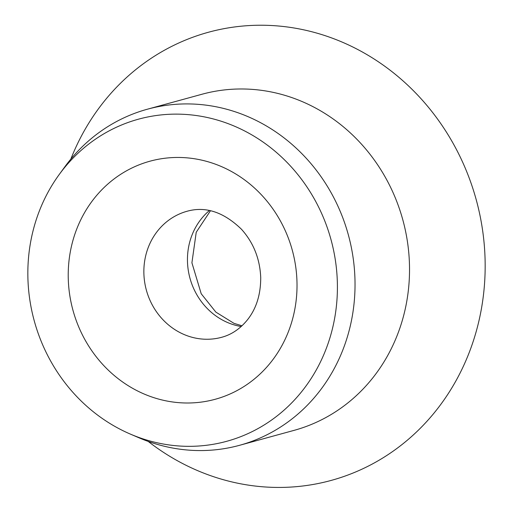 <?xml version="1.0" encoding="UTF-8"?>
<svg xmlns="http://www.w3.org/2000/svg" width="513" height="513" viewBox="0 0 513 513"><rect width="100%" height="100%" fill="white"/><g stroke="black" fill="none" stroke-linecap="round" stroke-linejoin="round"><path stroke-width="0.77" d="M130.405 434.113L139.036 437.813A174.253 160.518 -105.3 0 0 239.59 445.297A174.253 160.518 -105.3 0 0 348.333 234.813A174.253 160.518 -105.3 0 0 147.462 109.192A174.253 160.518 -105.3 0 0 64.779 166.892L59.245 174.478A166.988 153.829 -105.3 0 0 39.245 211.266A166.988 153.829 -105.3 0 0 130.405 434.113A166.988 153.829 -105.3 0 0 322.305 358.023A166.988 153.829 -105.3 0 0 263.118 142.095A166.988 153.829 -105.3 0 0 59.245 174.478M239.59 445.297L294.084 430.362A174.253 160.518 -105.3 0 0 402.827 219.878A174.253 160.518 -105.3 0 0 201.962 94.251L147.462 109.192M148.199 441.424A232.338 214.024 -105.3 0 0 455.538 381.569A232.338 214.024 -105.3 0 0 365.724 53.903A232.338 214.024 -105.3 0 0 70.826 159.12M76.649 229.26A123.428 113.7 -105.3 0 0 198.294 402.442A123.428 113.7 -105.3 0 0 272.942 208.99A123.428 113.7 -105.3 0 0 76.649 229.26M148.321 247.272A65.343 60.194 -105.3 0 0 159.569 315.88A65.343 60.194 -105.3 0 0 221.699 337.278C231.639 334.611 240.276 328.73 247.612 319.625C256.397 308.454 260.764 294.391 260.719 277.437C259.886 258.719 253.48 242.668 241.501 229.292C223.751 212.087 205.636 206.072 187.155 211.234A65.343 60.194 -105.3 0 0 148.321 247.272M209.4 210.542A65.343 60.194 -105.3 0 0 191.913 235.32A65.343 60.194 -105.3 0 0 241.193 326.524M241.989 325.793L234.005 323.357L215.864 312.116L201.211 293.75L191.913 262.791L196.229 232.248L210.458 210.766"/></g></svg>
